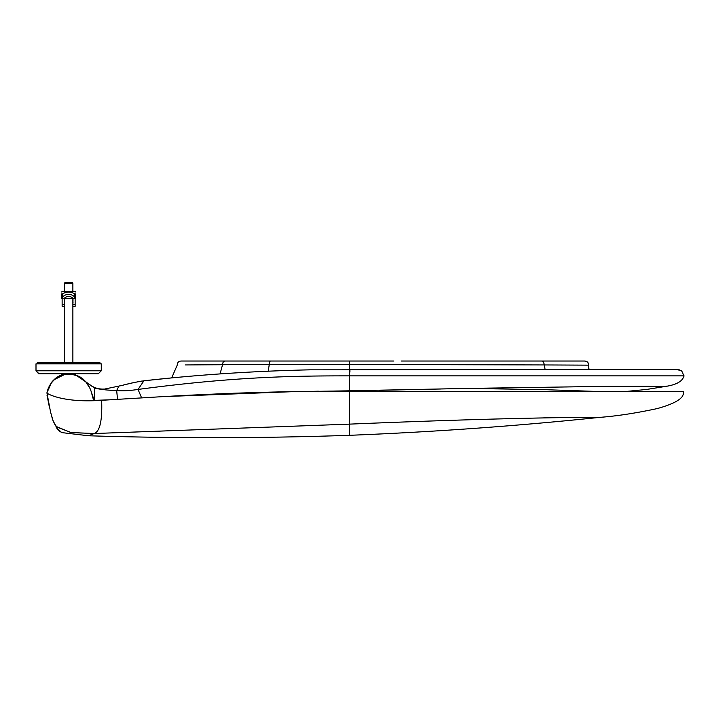 <?xml version="1.0" encoding="UTF-8"?>
<svg xmlns="http://www.w3.org/2000/svg" width="720" height="720" viewBox="0 0 720 720"><rect width="100%" height="100%" fill="white"/><g stroke="black" fill="none" stroke-linecap="round" stroke-linejoin="round"><path stroke-width="1.08" d="M72.873 303.417L73.017 302.571L72.873 303.417M64.404 303.417L64.26 302.571M73.017 298.719L75.699 298.575L75.699 293.886C75.699 291.447 75.699 291.447 75.699 293.886L74.727 293.886C70.677 291.447 66.618 291.447 62.55 293.886L61.578 293.886C61.578 291.447 61.578 291.447 61.578 293.886L61.578 298.575L62.136 298.719A2.97 2.97 0 0 1 63.063 296.568A8.091 8.091 0 0 1 74.214 296.568A2.97 2.97 0 0 1 75.141 298.719L75.141 306.351L72.873 306.351L73.017 298.719A0.846 0.846 0 0 0 72.756 298.107A5.967 5.967 0 0 0 64.521 298.107A0.846 0.846 0 0 0 64.26 298.719L62.136 298.719L62.136 306.351L64.404 306.351L64.26 298.719M61.578 291.987L62.136 291.51L75.141 291.51L75.699 291.987M62.55 293.886L62.55 297.207M74.727 293.886L74.727 297.207M64.269 298.575L73.008 298.575M681.678 370.8L684 375.867L349.434 375.867C294.12 375.822 234.243 376.641 138.051 389.439C129.438 390.744 122.31 391.113 116.667 390.546C106.956 390.231 99.621 389.385 94.644 388.008L75.699 374.931L75.699 373.743L98.307 373.743L38.97 373.743L61.578 373.743L61.578 374.958M38.97 373.743L36 370.782L101.277 370.782L101.277 363.852L36 363.852L36 370.782L38.619 373.725M37.197 363.852L37.197 362.862L100.08 362.862L100.08 363.852M64.404 283.176L65.25 282.33L72.027 282.33L72.873 283.176L64.404 283.176L64.404 291.51M64.404 298.575L64.404 362.862M292.419 391.689L162.099 396.675L101.646 400.302C102.402 420.435 99.909 431.514 94.167 433.53L88.551 435.771C175.689 438.453 262.647 438.3 349.425 435.312C432.963 432.018 516.447 426.042 599.886 417.357C600.201 417.339 527.22 416.718 349.425 424.134L349.452 391.365L683.262 391.365C685.017 397.539 676.359 403.272 657.27 408.573C635.841 413.172 616.707 416.097 599.886 417.357L582.237 417.42M54.684 424.188L52.587 419.616L50.49 411.705L46.944 392.904M56.979 426.798L70.83 432.531L94.167 433.53L349.425 424.134L349.425 435.312M161.181 396.729C232.101 392.706 294.858 390.915 349.452 391.365L326.304 391.392M543.42 417.888L567.27 417.546M103.302 400.203L101.646 400.302C63.369 403.02 47.862 393.912 46.944 393.129L46.944 393.129C48.015 387.792 50.535 383.274 54.513 379.584C58.293 376.344 62.667 374.517 67.635 374.103C80.046 374.49 88.074 380.844 91.71 393.147L94.005 399.735M91.368 392.247L93.006 398.25M101.646 400.302L102.411 400.257M325.557 391.401L324.153 391.401L325.557 391.401M317.529 391.437L317.061 391.437M317.034 391.437L309.834 391.491M305.73 391.527L301.617 391.563M299.934 391.59L294.642 391.653M157.896 431.703L159.849 431.631M56.007 425.88L56.673 427.734L61.659 432.585L88.551 435.771M57.348 427.23L71.271 432.585L94.167 433.53M52.362 418.707L52.56 419.535C55.125 425.007 56.835 427.617 57.681 427.356L57.681 427.356M50.49 411.705L50.832 412.902M51.651 415.71L51.903 416.601M52.029 417.042L52.182 417.636M318.411 391.203L305.523 391.527M310.176 391.482L311.625 391.473M326.853 391.392L334.881 391.374M336.969 391.374L340.605 391.374M594.432 391.365L542.502 389.592L593.694 391.365M588.159 386.559L649.224 386.181M684 375.867C682.65 381.501 675.9 385.11 663.75 386.703L646.668 389.448L627.066 391.365M401.157 361.026L584.334 361.026C587.124 361.035 588.537 362.403 588.573 365.148L544.113 364.941L545.175 369.513M185.202 361.026L270.819 361.026L185.202 361.026M185.184 364.941L269.28 364.428C269.406 362.124 269.919 360.99 270.819 361.026L393.894 361.026M646.668 389.448L663.75 386.703L611.28 386.28L465.417 388.458M493.722 369.495L544.167 369.513M349.407 361.026L349.416 364.419L544.113 364.941C544.023 362.331 543.051 361.026 541.206 361.026M75.042 374.733C65.7 372.312 57.924 374.796 51.705 382.185L56.259 377.739M349.893 372.132C349.893 367.497 349.74 368.748 349.434 375.867L349.497 390.195M349.497 390.798L466.614 388.44M120.897 385.614L118.926 386.082C125.802 384.768 127.935 383.328 144.171 380.772L171.675 377.901L177.282 365.004C177.381 362.349 178.794 361.026 181.521 361.026L225.459 361.026C223.704 361.008 222.741 362.214 222.561 364.653L220.068 373.914M143.91 380.799L138.051 389.439L141.606 397.863M94.878 387.603L94.761 387.558C97.488 389.124 104.976 389.376 105.426 388.881L118.926 386.082L116.667 390.546L117.54 399.321M58.536 376.308L57.852 376.695M94.644 400.266L94.644 388.008M51.705 382.194L46.854 392.931M75.141 304.497L73.017 304.497M64.26 304.497L62.136 304.497M584.442 361.026L586.8 361.494L588.159 362.916L588.978 369.531L591.372 369.531M268.227 371.214L269.28 364.428L349.416 364.419L349.425 369.513M101.277 370.782L98.307 373.743M72.027 282.33L72.873 283.176L72.873 291.51M72.873 298.575L72.873 362.862M88.938 386.766L86.049 382.221L83.079 379.062L79.398 376.488L72.621 374.22L64.755 374.427L54.468 379.53C50.472 383.22 47.952 387.738 46.899 393.093M91.71 393.147L92.484 395.298M108.747 399.861L94.797 400.347L93.132 398.601M161.046 396.738L159.345 396.828M55.98 426.303C56.097 427.824 57.996 429.912 61.659 432.585M162.108 396.675L206.793 394.362M209.322 394.245L210.546 394.191M264.006 392.265L232.776 393.273M596.916 391.365L593.37 391.365M57.87 429.498L60.228 431.703M55.044 424.71L55.512 425.322M480.231 388.35L481.959 388.359M528.048 369.504L529.506 369.504M584.433 361.026L541.305 361.026M542.502 389.592L466.965 388.431M465.678 388.449L456.804 388.629M441.054 388.989L379.404 390.339M621.693 369.513L673.236 369.459M674.01 369.468L674.847 369.477M675.567 369.486L676.116 369.495M676.521 369.504L677.034 369.522M678.672 369.711L679.626 369.927M103.563 389.079L101.565 389.115M97.947 388.584L96.228 388.08M93.582 387.081L91.161 385.83M87.471 383.247L86.634 382.545M181.395 361.026L270.765 361.026M663.741 386.703L667.161 386.037M144.162 380.772C197.793 374.76 252.936 371.115 309.609 369.837L674.388 369.468L676.917 369.513L681.966 370.989M142.047 381.033L137.7 381.753M134.181 382.5L123.156 385.092M49.572 408.006L47.016 395.262L49.572 408.006M304.083 391.536L349.497 390.807M94.752 387.558L91.089 385.794L85.545 381.591"/></g></svg>
